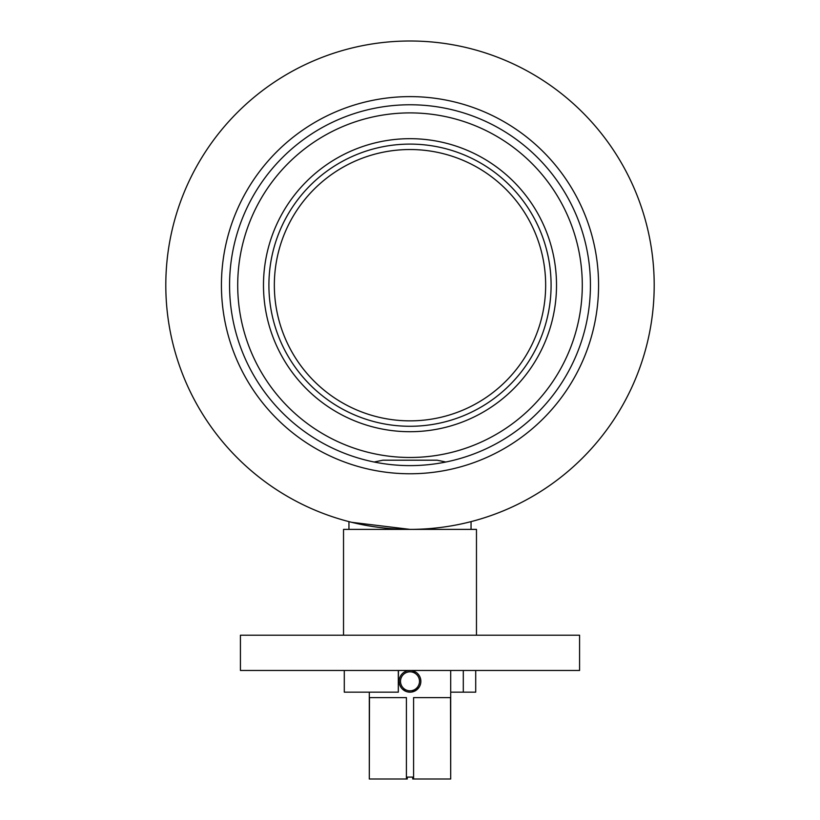 <?xml version="1.0" encoding="UTF-8"?>
<svg xmlns="http://www.w3.org/2000/svg" width="820" height="820" viewBox="0 0 820 820"><rect width="100%" height="100%" fill="white"/><g stroke="black" fill="none" stroke-linecap="round" stroke-linejoin="round"><path stroke-width="1.23" d="M410 96.617A188.569 188.569 0 0 1 598.569 285.196A188.569 188.569 0 0 1 410 473.765A188.569 188.569 0 0 1 221.431 285.196A188.569 188.569 0 0 1 410 96.617M410 41A244.196 244.196 0 0 1 654.196 285.196A244.196 244.196 0 0 1 410 529.382A244.196 244.196 0 0 1 165.804 285.196A244.196 244.196 0 0 1 410 41M410 465.616A180.431 180.431 0 0 1 229.569 285.196A180.431 180.431 0 0 1 410 104.765A180.431 180.431 0 0 1 590.431 285.196A180.431 180.431 0 0 1 410 465.616M471.049 529.382L471.049 521.633L469.87 521.93M452.773 525.61L451.318 525.866M410 529.382L351.678 522.319M351.103 522.176L348.951 521.633L348.951 529.382M398.315 670.473L398.315 692.172L344.287 692.172L344.287 670.473M475.713 670.473L475.713 692.172L463.3 692.172L463.3 670.473M476.471 635.203L476.471 529.382L343.529 529.382L343.529 635.203M450.703 692.172L463.3 692.172M398.315 692.172L398.469 670.473M530.15 670.473L240.424 670.473L240.424 635.203L579.576 635.203L579.576 670.473L530.15 670.473M410 420.855A135.659 135.659 0 0 1 274.341 285.196A135.659 135.659 0 0 1 410 149.527M540.4 231.312A141.091 141.091 0 0 0 356.126 154.796A141.091 141.091 0 0 0 279.599 339.07A141.091 141.091 0 0 0 463.874 415.586A141.091 141.091 0 0 0 540.4 231.312M545.413 229.241A146.513 146.513 0 0 0 354.055 149.783A146.513 146.513 0 0 0 274.587 341.14A146.513 146.513 0 0 0 465.944 420.609A146.513 146.513 0 0 0 545.413 229.241M569.234 219.401A172.292 172.292 0 0 0 344.215 125.952A172.292 172.292 0 0 0 250.766 350.981A172.292 172.292 0 0 0 475.784 444.43A172.292 172.292 0 0 0 569.234 219.401M284.622 336.989A135.659 135.659 0 0 0 461.803 410.574A135.659 135.659 0 0 0 535.378 233.392A135.659 135.659 0 0 0 358.196 159.808A135.659 135.659 0 0 0 284.622 336.989M420.855 681.328A10.855 10.855 0 0 1 410 692.172A10.855 10.855 0 0 1 399.145 681.328A10.855 10.855 0 0 1 410 670.473A10.855 10.855 0 0 1 420.855 681.328L420.629 679.155M419.02 675.29L417.677 673.65M416.037 672.308L412.132 670.678M403.973 672.297L405.818 671.313M407.878 670.678L409.979 670.473M414.161 671.303L415.586 672.021M369.461 779L406.412 779L406.412 697.605L369.461 697.605L369.297 779L369.297 692.172M406.412 779L407.284 779L407.284 777.104L412.716 777.104L412.716 779L413.587 779L413.587 697.605L450.539 697.605L450.703 779L450.703 670.473M399.145 681.328L399.36 683.449M399.976 685.489L400.98 687.355M402.323 688.995L405.838 691.342M407.878 691.967L410 692.172M412.132 691.967L419.02 687.365M420.024 685.489L420.639 683.449M445.844 462.029L437.132 460.194L382.868 460.194L374.156 462.029M413.587 779L450.539 779M400.508 681.328A9.491 9.491 0 0 0 410 690.819A9.491 9.491 0 0 0 419.491 681.328A9.491 9.491 0 0 0 410 671.826A9.491 9.491 0 0 0 400.508 681.328"/></g></svg>
